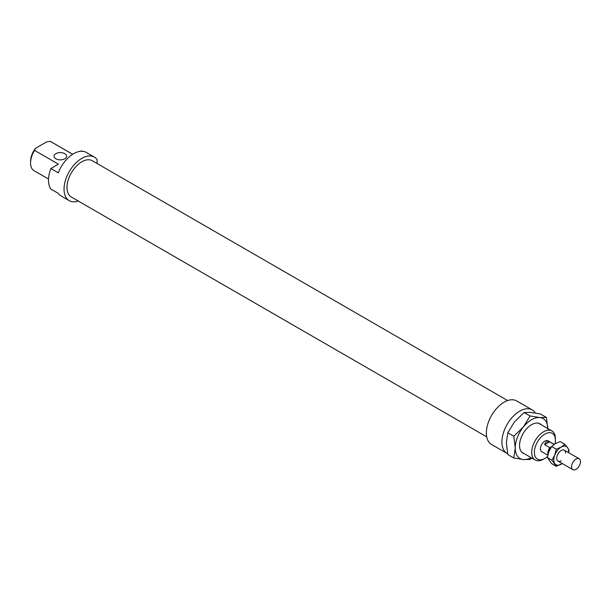 <?xml version="1.0" encoding="UTF-8"?>
<svg xmlns="http://www.w3.org/2000/svg" width="611" height="611" viewBox="0 0 611 611"><rect width="100%" height="100%" fill="white"/><g stroke="black" fill="none" stroke-linecap="round" stroke-linejoin="round"><path stroke-width="0.92" d="M580.45 461.641A6.286 3.628 120 0 0 579.152 458.762A6.286 3.628 120 0 0 574.302 460.45A6.286 3.628 120 0 0 571.56 466.773A6.286 3.628 120 0 0 572.858 469.653A6.286 3.628 120 0 0 577.708 467.973A6.286 3.628 120 0 0 580.45 461.641M551.389 446.901A5.239 3.024 120 0 0 548.602 452.308M551.534 446.679L549.839 447.664A6.286 3.628 120 0 0 547.853 453.087A6.286 3.628 120 0 0 547.998 454.317M549.839 447.664L544.653 444.671C545.31 442.028 546.952 441.081 549.564 441.829L554.07 444.434M544.653 444.671L549.564 441.829M524.498 453.828A16.971 9.799 -60 0 1 519.549 445.472A16.971 9.799 -60 0 1 531.547 424.683A16.971 9.799 -60 0 1 541.262 424.79M547.846 428.594A23.05 13.312 120 0 0 539.704 417.542L546.394 417.428L540.414 413.975L530.806 412.41L524.116 412.517L514.508 421.819L507.817 432.794L506.359 442.822L507.817 454.531L513.798 457.983L515.249 447.955L513.798 436.246L523.398 426.952L530.096 415.969L539.704 417.542A23.05 13.312 120 0 0 531.547 419.726A23.05 13.312 120 0 0 523.398 426.952A23.05 13.312 120 0 0 515.249 447.955A23.05 13.312 120 0 0 523.398 459.548A23.05 13.312 120 0 0 531.081 457.631M531.807 458.051L530.096 459.434L523.398 459.548L513.798 457.983M546.394 417.428L547.853 429.136M513.798 436.246L507.817 432.794M530.096 415.969L524.116 412.517M562.257 463.535L556.247 466.3L551.97 460.213L554.773 455.08A10.479 6.049 120 0 0 553.78 459.93A10.479 6.049 120 0 0 554.773 463.634A10.479 6.049 120 0 0 561.188 464.207A10.479 6.049 120 0 0 562.235 463.52M568.52 452.629A10.479 6.049 120 0 0 568.597 451.376A10.479 6.049 120 0 0 567.604 447.672L569.078 450.33L568.65 452.705M564.801 444.25L567.604 447.672A10.479 6.049 120 0 0 561.188 447.099L564.801 444.25L560.195 441.593L555.262 443.678L551.641 446.526L548.846 451.659L547.364 457.555L551.641 463.642L556.247 466.3M565.633 453.087A6.286 3.628 120 0 0 561.188 450.521A6.286 3.628 120 0 0 556.743 458.219A6.286 3.628 120 0 0 561.188 460.786M561.188 447.099A10.479 6.049 120 0 0 554.773 455.08L556.247 449.184L561.188 447.099M556.247 449.184L551.641 446.526M551.97 460.213L547.364 457.555M534.961 412.944L534.961 412.356A25.15 14.519 120 0 0 532.273 409.92A25.15 14.519 120 0 0 512.889 416.656A25.15 14.519 120 0 0 501.914 441.967A25.15 14.519 120 0 0 507.122 453.477A25.15 14.519 120 0 0 507.649 453.759M532.273 409.92L516.707 400.938A25.15 14.519 120 0 0 497.331 407.674A25.15 14.519 120 0 0 486.356 432.985A25.15 14.519 120 0 0 491.565 444.495L507.122 453.477M507.665 400.556L92.299 160.746A20.957 12.098 120 0 0 76.154 166.36A20.957 12.098 120 0 0 67.004 187.447A20.957 12.098 120 0 0 71.342 197.048L486.707 436.85M554.185 444.357L548.029 440.798A6.286 3.628 120 0 0 543.187 442.486A6.286 3.628 120 0 0 540.445 448.81A6.286 3.628 120 0 0 541.743 451.689L547.792 455.18M64.781 153.659A6.286 3.628 0 0 0 57.93 152.872A6.286 3.628 0 0 0 54.051 156.225A6.286 3.628 0 0 0 55.891 158.791A6.286 3.628 0 0 0 62.742 159.578A6.286 3.628 0 0 0 66.622 156.225A6.286 3.628 0 0 0 64.781 153.659M97.08 163.511L97.08 159.547A25.15 14.519 120 0 0 94.392 157.119A25.15 14.519 120 0 0 75.016 163.855A25.15 14.519 120 0 0 64.04 189.158A25.15 14.519 120 0 0 69.249 200.675A25.15 14.519 120 0 0 78.292 201.057M94.392 157.119L86.243 152.414A25.15 14.519 120 0 0 58.274 172.814L50.866 168.537A25.15 14.519 120 0 0 48.483 180.176A25.15 14.519 120 0 0 50.866 189.066L58.274 193.351A25.15 14.519 120 0 0 61.1 195.971L69.249 200.675M555.407 438.629A16.764 9.677 120 0 0 551.932 430.954A16.764 9.677 120 0 0 539.017 435.444A16.764 9.677 120 0 0 531.7 452.316A16.764 9.677 120 0 0 535.167 459.991A16.764 9.677 120 0 0 543.553 459.159L544.89 458.395A14.878 8.592 -60 0 1 534.365 452.316A14.878 8.592 -60 0 1 544.89 434.093A14.878 8.592 -60 0 1 555.407 440.172L555.407 438.629M555.407 440.172A14.878 8.592 -60 0 1 554.979 443.846M547.54 456.47A14.878 8.592 -60 0 1 544.89 458.395M50.866 168.537L58.419 164.176L34.56 150.398L35.446 148.351L46.696 141.851L50.247 141.347A16.764 9.677 -60 0 1 50.789 141.622L72.678 154.262M35.446 148.351A14.878 8.592 120 0 0 30.55 161.441L30.55 162.984A16.764 9.677 -60 0 1 34.56 150.398M48.506 179.023L34.025 170.66A16.764 9.677 -60 0 1 30.55 162.984M50.247 141.347L72.648 154.278M82.248 151.253L81.523 150.833L80.774 151.268M564.327 450.208L579.152 458.762M558.042 461.099L572.858 469.653M538.604 423.255L551.932 430.954M521.84 452.293L535.167 459.991"/></g></svg>
